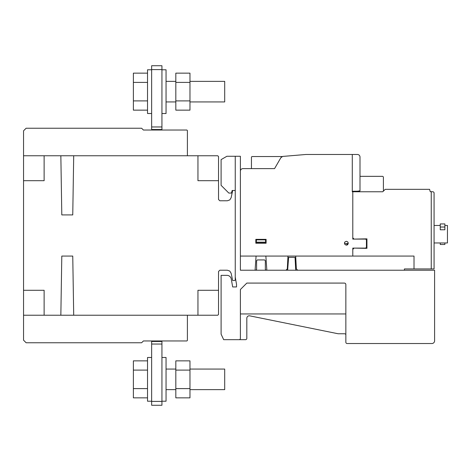 <?xml version="1.0" encoding="UTF-8"?>
<svg xmlns="http://www.w3.org/2000/svg" width="471" height="471" viewBox="0 0 471 471"><rect width="100%" height="100%" fill="white"/><g stroke="black" fill="none" stroke-linecap="round" stroke-linejoin="round"><path stroke-width="0.71" d="M175.824 73.152L189.972 73.152L189.972 110.143L175.824 110.143L175.824 73.152M175.824 82.401L189.972 82.401M175.824 100.894L189.972 100.894M189.972 81.359L224.696 81.359L224.696 101.936L189.972 101.936M161.936 113.511L166.051 113.511L166.051 69.785L161.936 69.785M151.644 69.785L147.529 69.785L147.529 113.511L151.644 113.511M147.529 110.143L133.381 110.143L133.381 73.152L147.529 73.152M133.381 82.401L147.529 82.401M133.381 100.894L147.529 100.894M175.824 370.106L175.824 397.848L189.972 397.848L189.972 360.857L175.824 360.857L175.824 370.106L189.972 370.106M175.824 388.599L189.972 388.599M189.972 389.641L224.696 389.641L224.696 369.064L189.972 369.064M161.936 357.489L166.051 357.489L166.051 401.215L161.936 401.215M151.644 401.215L147.529 401.215L147.529 357.489L151.644 357.489M147.529 360.857L133.381 360.857L133.381 397.848L147.529 397.848M133.381 388.599L147.529 388.599M133.381 370.106L147.529 370.106M151.644 341.481L151.644 340.963L161.936 340.963L161.936 405.272L151.644 405.272L151.644 341.481L161.936 341.481M151.644 344.048L161.936 344.048M161.936 69.59L161.936 65.728L151.644 65.728L151.644 126.952L161.936 126.952L161.936 69.59L151.644 69.59M161.936 130.037L161.936 126.952M151.644 126.952L151.644 129.519L161.936 129.519M151.644 129.519L151.644 130.037M151.644 65.728L161.936 65.728M434.074 242.959L447.45 242.959L447.45 225.468L444.877 225.468M440.25 225.468L434.074 225.468M440.25 227.028L440.25 229.771L444.877 229.771L444.877 223.931L440.25 223.931L440.25 227.028L444.877 227.028M440.25 242.959L440.25 244.49L444.877 244.49L444.877 242.959M359.997 176.337L382.381 176.337A1.03 1.03 0 0 1 383.406 177.367L383.406 191.126L382.758 191.768L352.279 191.768L352.279 154.476L357.424 154.476A2.573 2.573 0 0 1 359.997 157.102L359.997 190.843L357.436 191.202L359.744 191.102M357.436 191.202L352.279 191.255M274.564 168.618L251.449 168.618L251.449 157.049L251.961 156.531L282.547 156.531L280.875 157.697L274.564 168.618L280.875 157.697L281.723 156.808L282.883 156.419L305.979 154.476L352.279 154.476L352.279 191.768L382.758 191.768L385.207 189.33L429.599 189.33L430.217 191.644L432.79 191.768A1.283 1.283 0 0 1 434.074 193.057L434.074 268.935L414.015 268.935L414.015 256.077L240.387 256.077L240.387 171.197A2.573 2.573 0 0 1 242.965 168.618L274.564 168.618M240.387 256.077L414.015 256.077L414.015 268.935L404.412 268.935L404.383 270.224L240.387 270.224L240.387 256.077M345.849 313.951L240.387 313.951L240.387 338.384A1.289 1.289 0 0 1 239.103 339.673L245.532 339.673A1.289 1.289 0 0 0 246.822 338.384L246.822 318.243A2.443 2.443 0 0 1 249.748 315.847L338.131 333.756L344.56 333.756A1.407 1.407 0 0 1 345.849 334.687L345.849 313.951L240.387 313.951L240.387 289.518L246.822 283.083L344.56 283.083L345.473 283.46L345.849 284.372L345.849 313.951M187.399 315.234L187.399 340.445L186.887 340.957L143.414 340.957L141.618 342.758L26.123 342.758L23.55 340.186L23.55 155.76L217.749 155.76L218.526 156.531L218.526 199.486L219.81 200.776L227.363 200.776L229.789 199.91L231.137 197.714L232.668 190.484L232.156 190.484L231.467 193.057L228.812 193.057L221.099 185.339L221.099 159.616L226.887 156.272L235.247 156.272L235.247 190.484L234.729 190.484L235.247 190.996L235.247 156.272L240.387 156.272L240.387 270.224L255.824 270.224L256.595 269.447L256.595 260.704L257.366 259.933L264.567 259.933L265.344 260.704L265.344 269.447L266.109 270.224L287.646 270.224L288.617 257.36L295.046 257.36L295.706 269.924L296.453 270.224L434.592 270.224L434.592 340.969A2.732 2.732 0 0 1 431.713 343.53L347.133 343.53A1.283 1.283 0 0 1 345.849 342.246L345.849 284.372L345.473 283.46L344.56 283.083L246.822 283.083L240.387 289.518L240.387 338.384A1.289 1.289 0 0 1 239.097 339.673L223.672 339.673L221.099 334.157L221.099 275.364L226.963 275.364A4.374 4.374 0 0 1 231.267 278.985L232.674 286.945L236.53 286.945L236.53 284.372L235.247 277.078M23.55 155.76L23.55 130.808L26.123 128.236L141.618 128.236L143.414 130.037L186.887 130.037L187.399 130.549L187.399 155.76M235.247 190.996L235.247 280.004L234.729 280.51L232.668 280.51L231.137 273.28L229.789 271.078L227.363 270.219L219.81 270.219L218.526 271.508L218.526 314.463L217.749 315.234L23.55 315.234M232.668 190.484L234.729 190.484M353.827 248.099L366.938 248.358L366.938 238.844L353.827 239.103M352.791 191.768L352.791 239.103L365.655 239.103L366.426 239.869L366.426 247.334L365.655 248.099L352.791 248.099L352.791 256.077M352.791 237.814L353.827 238.844M353.827 248.358L352.791 249.389M365.726 239.168L365.726 238.844M365.726 248.358L365.726 248.029M431.248 191.644L431.248 268.935M297.713 270.224L296.365 268.941L295.688 256.077M347.139 244.979L346.88 243.601L346.88 245.073M347.651 244.655L347.392 243.601L347.392 244.849M347.904 244.372L347.904 243.083L348.287 243.083M344.56 243.601L347.392 243.601M344.56 242.524L344.56 243.625M266.845 270.224L265.856 256.077M285.944 270.224L287.298 268.941L287.975 256.077M255.088 270.224L256.077 256.077M266.109 243.219L266.109 239.356L255.824 239.356L255.824 243.219L266.109 243.219M265.726 243.219L265.491 239.845L256.442 239.845L256.283 242.182L265.656 242.182M256.212 243.219L256.283 242.182M256.23 242.959L265.709 242.959M345.002 241.853L346.362 241.287L347.728 241.853L348.293 243.219L347.728 244.579L346.362 245.144L345.002 244.579L344.436 243.219L345.002 241.853M218.526 290.283L197.95 290.283L197.95 315.234M218.526 180.705L197.95 180.705L197.95 155.76M23.55 290.283L44.127 290.283L44.127 315.234M73.706 315.234L72.752 256.071L61.801 256.071L60.847 315.234M73.706 155.76L72.752 214.917L61.801 214.917L60.847 155.76M23.55 180.705L44.127 180.705L44.127 155.76M151.644 401.41L161.936 401.41M151.644 405.272L161.936 405.272M175.824 101.936L166.051 101.936M166.051 81.359L175.824 81.359M166.051 389.641L175.824 389.641M166.051 369.064L175.824 369.064"/></g></svg>
